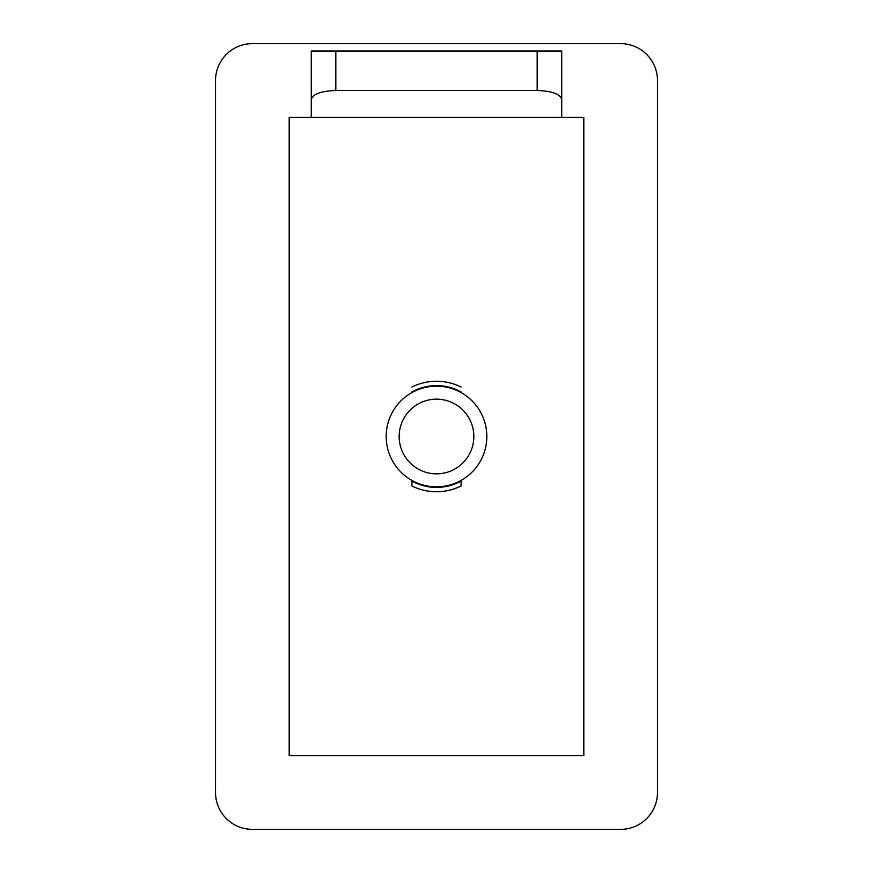 <?xml version="1.0" encoding="UTF-8"?>
<svg xmlns="http://www.w3.org/2000/svg" width="873" height="873" viewBox="0 0 873 873"><rect width="100%" height="100%" fill="white"/><g stroke="black" fill="none" stroke-linecap="round" stroke-linejoin="round"><path stroke-width="1.31" d="M436.5 386.161A50.328 50.328 0 0 1 486.828 436.5A50.328 50.328 0 0 1 436.5 486.828A50.328 50.328 0 0 1 386.172 436.5A50.328 50.328 0 0 1 436.5 386.161M436.5 399.157A37.343 37.343 0 0 1 473.843 436.5A37.343 37.343 0 0 1 436.5 473.843A37.343 37.343 0 0 1 399.157 436.5A37.343 37.343 0 0 1 436.5 399.157M461.053 392.566L461.053 391.901A50.918 50.918 0 0 0 411.947 391.901L411.947 392.566M461.053 387.012A55.25 55.25 0 0 0 411.947 387.012M252.352 829.35L620.648 829.35A36.83 36.83 0 0 0 657.478 792.52L657.478 80.48A36.83 36.83 0 0 0 620.648 43.65L252.352 43.65A36.83 36.83 0 0 0 215.522 80.48L215.522 792.52A36.83 36.83 0 0 0 252.352 829.35M561.721 99.435L561.721 117.309L583.819 117.309L583.819 755.691L289.181 755.691L289.181 117.309L311.279 117.309L311.279 99.435C312.84 94.044 321.024 91.065 335.832 90.497L537.168 90.497C551.976 91.065 560.16 94.044 561.721 99.435L561.721 51.016L311.279 51.016L311.279 99.435M411.947 485.988L411.947 481.099L411.947 485.988A55.25 55.25 0 0 0 461.053 485.988L461.053 481.099L461.053 485.988M561.721 117.309L311.279 117.309M411.947 480.434L411.947 481.099A50.918 50.918 0 0 0 461.053 481.099L461.053 480.434M537.168 51.016L537.168 90.497M335.832 90.497L335.832 51.016"/></g></svg>
